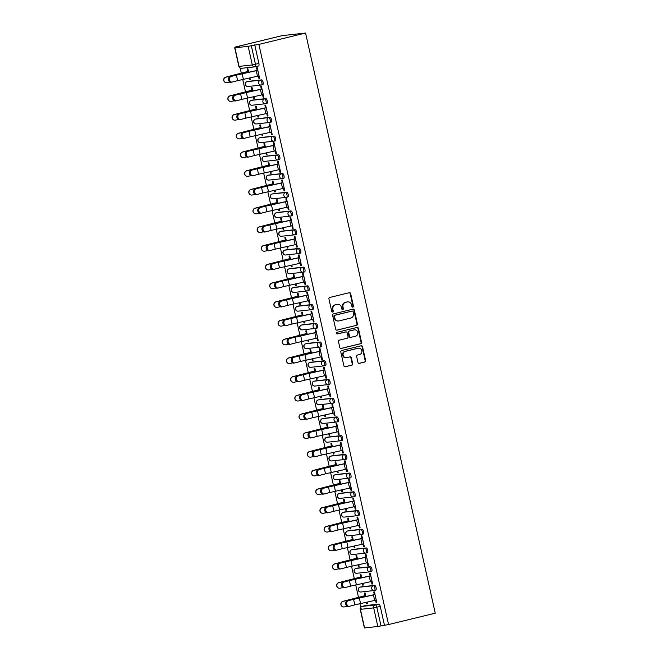<?xml version="1.0" encoding="UTF-8"?>
<svg xmlns="http://www.w3.org/2000/svg" width="661" height="661" viewBox="0 0 661 661"><rect width="100%" height="100%" fill="white"/><g stroke="black" fill="none" stroke-linecap="round" stroke-linejoin="round"><path stroke-width="0.99" d="M352.875 307.142A0.843 0.785 83.7 0 0 353.453 306.134L350.652 293.616A1.206 1.115 83.7 0 0 349.305 292.699L329.756 297.458A1.206 1.115 83.7 0 0 328.93 298.896L331.731 311.414A0.843 0.785 83.7 0 0 332.673 312.058A0.843 0.785 83.7 0 0 333.251 311.042L332.888 309.422A3.867 3.569 83.7 0 1 335.524 304.812L337.151 304.415A3.867 3.569 83.7 0 1 341.464 307.34L341.828 308.96A0.843 0.785 83.7 0 0 342.77 309.596A0.843 0.785 83.7 0 0 343.348 308.588L342.985 306.968A3.867 3.569 83.7 0 1 345.62 302.358L347.248 301.961A3.867 3.569 83.7 0 1 351.569 304.886L351.933 306.506A0.843 0.785 83.7 0 0 352.875 307.142M352.544 307.142A0.843 0.785 83.7 0 0 352.982 306.183L350.181 293.666A1.206 1.115 83.7 0 0 349.19 292.732M332.343 312.058A0.843 0.785 83.7 0 0 332.78 311.1L332.417 309.48L332.888 309.422M342.448 309.604A0.843 0.785 83.7 0 0 342.877 308.637L342.522 307.018L342.985 306.968M374.547 590.463L375.671 590.19A2.462 0.934 -103.7 0 0 375.721 590.182A2.462 0.934 -103.7 0 0 376.059 587.629A2.462 0.934 -103.7 0 0 374.597 585.39L361.344 586.852A2.462 0.934 -103.7 0 0 361.303 586.861A2.462 0.934 -103.7 0 0 361.261 586.877M370.358 571.74L371.49 571.468A2.462 0.934 -103.7 0 0 371.532 571.459A2.462 0.934 -103.7 0 0 371.87 568.906A2.462 0.934 -103.7 0 0 370.416 566.667L357.163 568.13A2.462 0.934 -103.7 0 0 357.122 568.138A2.462 0.934 -103.7 0 0 357.072 568.154M366.177 553.017L367.301 552.745A2.462 0.934 -103.7 0 0 367.351 552.736A2.462 0.934 -103.7 0 0 367.69 550.183A2.462 0.934 -103.7 0 0 366.227 547.944L352.982 549.407A2.462 0.934 -103.7 0 0 352.933 549.415A2.462 0.934 -103.7 0 0 352.891 549.431M361.988 534.295L363.12 534.022A2.462 0.934 -103.7 0 0 363.162 534.014A2.462 0.934 -103.7 0 0 363.5 531.461A2.462 0.934 -103.7 0 0 362.046 529.221L348.793 530.684A2.462 0.934 -103.7 0 0 348.752 530.692A2.462 0.934 -103.7 0 0 348.702 530.709M357.808 515.572L358.931 515.299A2.462 0.934 -103.7 0 0 358.981 515.291A2.462 0.934 -103.7 0 0 359.32 512.738A2.462 0.934 -103.7 0 0 357.857 510.499L344.612 511.961A2.462 0.934 -103.7 0 0 344.563 511.969A2.462 0.934 -103.7 0 0 344.521 511.986M353.618 496.849L354.75 496.576A2.462 0.934 -103.7 0 0 354.792 496.568A2.462 0.934 -103.7 0 0 355.131 494.015A2.462 0.934 -103.7 0 0 353.676 491.776L340.423 493.246A2.462 0.934 -103.7 0 0 340.382 493.255A2.462 0.934 -103.7 0 0 340.332 493.263M349.438 478.126L350.561 477.853A2.462 0.934 -103.7 0 0 350.611 477.845A2.462 0.934 -103.7 0 0 350.95 475.292A2.462 0.934 -103.7 0 0 349.487 473.053L336.242 474.524A2.462 0.934 -103.7 0 0 336.193 474.532A2.462 0.934 -103.7 0 0 336.152 474.54M345.249 459.403L346.381 459.131A2.462 0.934 -103.7 0 0 346.422 459.122A2.462 0.934 -103.7 0 0 346.761 456.569A2.462 0.934 -103.7 0 0 345.306 454.33L332.053 455.801A2.462 0.934 -103.7 0 0 332.012 455.809A2.462 0.934 -103.7 0 0 331.962 455.817M341.068 440.689L342.191 440.408A2.462 0.934 -103.7 0 0 342.241 440.4A2.462 0.934 -103.7 0 0 342.58 437.846A2.462 0.934 -103.7 0 0 341.117 435.607L327.873 437.078A2.462 0.934 -103.7 0 0 327.823 437.086A2.462 0.934 -103.7 0 0 327.782 437.095M336.879 421.966L338.011 421.685A2.462 0.934 -103.7 0 0 338.052 421.685A2.462 0.934 -103.7 0 0 338.391 419.124A2.462 0.934 -103.7 0 0 336.936 416.884L323.683 418.355A2.462 0.934 -103.7 0 0 323.642 418.363A2.462 0.934 -103.7 0 0 323.593 418.38M332.698 403.243L333.822 402.97A2.462 0.934 -103.7 0 0 333.871 402.962A2.462 0.934 -103.7 0 0 334.21 400.401A2.462 0.934 -103.7 0 0 332.747 398.17L319.503 399.632A2.462 0.934 -103.7 0 0 319.453 399.641A2.462 0.934 -103.7 0 0 319.412 399.657M328.509 384.52L329.641 384.248A2.462 0.934 -103.7 0 0 329.682 384.239A2.462 0.934 -103.7 0 0 330.021 381.678A2.462 0.934 -103.7 0 0 328.567 379.447L315.314 380.91A2.462 0.934 -103.7 0 0 315.272 380.918A2.462 0.934 -103.7 0 0 315.223 380.934M324.328 365.797L325.452 365.525A2.462 0.934 -103.7 0 0 325.501 365.516A2.462 0.934 -103.7 0 0 325.84 362.963A2.462 0.934 -103.7 0 0 324.377 360.724L311.133 362.187A2.462 0.934 -103.7 0 0 311.083 362.195A2.462 0.934 -103.7 0 0 311.042 362.211M320.139 347.075L321.271 346.802A2.462 0.934 -103.7 0 0 321.312 346.794A2.462 0.934 -103.7 0 0 321.659 344.241A2.462 0.934 -103.7 0 0 320.197 342.001L306.944 343.464A2.462 0.934 -103.7 0 0 306.902 343.472A2.462 0.934 -103.7 0 0 306.853 343.489M315.958 328.352L317.082 328.079A2.462 0.934 -103.7 0 0 317.131 328.071A2.462 0.934 -103.7 0 0 317.47 325.518A2.462 0.934 -103.7 0 0 316.008 323.279L302.763 324.741A2.462 0.934 -103.7 0 0 302.713 324.749A2.462 0.934 -103.7 0 0 302.672 324.766M311.769 309.629L312.901 309.356A2.462 0.934 -103.7 0 0 312.942 309.348A2.462 0.934 -103.7 0 0 313.289 306.795A2.462 0.934 -103.7 0 0 311.827 304.556L298.574 306.018A2.462 0.934 -103.7 0 0 298.532 306.026A2.462 0.934 -103.7 0 0 298.483 306.043M307.588 290.906L308.712 290.633A2.462 0.934 -103.7 0 0 308.761 290.625A2.462 0.934 -103.7 0 0 309.1 288.072A2.462 0.934 -103.7 0 0 307.638 285.833L294.393 287.304A2.462 0.934 -103.7 0 0 294.343 287.304A2.462 0.934 -103.7 0 0 294.302 287.32M303.399 272.183L304.531 271.911A2.462 0.934 -103.7 0 0 304.572 271.902A2.462 0.934 -103.7 0 0 304.919 269.349A2.462 0.934 -103.7 0 0 303.457 267.11L290.204 268.581A2.462 0.934 -103.7 0 0 290.162 268.589A2.462 0.934 -103.7 0 0 290.113 268.597M299.218 253.46L300.342 253.188A2.462 0.934 -103.7 0 0 300.391 253.18A2.462 0.934 -103.7 0 0 300.73 250.626A2.462 0.934 -103.7 0 0 299.268 248.387L286.023 249.858A2.462 0.934 -103.7 0 0 285.973 249.866A2.462 0.934 -103.7 0 0 285.932 249.875M295.029 234.746L296.161 234.465A2.462 0.934 -103.7 0 0 296.202 234.457A2.462 0.934 -103.7 0 0 296.549 231.904A2.462 0.934 -103.7 0 0 295.087 229.664L281.834 231.135A2.462 0.934 -103.7 0 0 281.793 231.143A2.462 0.934 -103.7 0 0 281.743 231.152M290.848 216.023L291.972 215.742A2.462 0.934 -103.7 0 0 292.022 215.734A2.462 0.934 -103.7 0 0 292.36 213.181A2.462 0.934 -103.7 0 0 290.898 210.942L277.653 212.412A2.462 0.934 -103.7 0 0 277.603 212.421A2.462 0.934 -103.7 0 0 277.562 212.429M286.659 197.3L287.791 197.028A2.462 0.934 -103.7 0 0 287.832 197.019A2.462 0.934 -103.7 0 0 288.179 194.458A2.462 0.934 -103.7 0 0 286.717 192.219L273.464 193.69A2.462 0.934 -103.7 0 0 273.423 193.698A2.462 0.934 -103.7 0 0 273.373 193.714M282.478 178.577L283.602 178.305A2.462 0.934 -103.7 0 0 283.652 178.296A2.462 0.934 -103.7 0 0 283.99 175.735A2.462 0.934 -103.7 0 0 282.528 173.504L269.283 174.967A2.462 0.934 -103.7 0 0 269.234 174.975A2.462 0.934 -103.7 0 0 269.192 174.991M278.289 159.855L279.421 159.582A2.462 0.934 -103.7 0 0 279.463 159.574A2.462 0.934 -103.7 0 0 279.81 157.021A2.462 0.934 -103.7 0 0 278.347 154.781L265.094 156.244A2.462 0.934 -103.7 0 0 265.053 156.252A2.462 0.934 -103.7 0 0 265.003 156.269M274.108 141.132L275.232 140.859A2.462 0.934 -103.7 0 0 275.282 140.851A2.462 0.934 -103.7 0 0 275.62 138.298A2.462 0.934 -103.7 0 0 274.158 136.059L260.913 137.521A2.462 0.934 -103.7 0 0 260.864 137.529A2.462 0.934 -103.7 0 0 260.822 137.546M269.919 122.409L271.051 122.136A2.462 0.934 -103.7 0 0 271.093 122.128A2.462 0.934 -103.7 0 0 271.44 119.575A2.462 0.934 -103.7 0 0 269.977 117.336L256.724 118.798A2.462 0.934 -103.7 0 0 256.683 118.806A2.462 0.934 -103.7 0 0 256.633 118.823M265.739 103.686L266.862 103.413A2.462 0.934 -103.7 0 0 266.912 103.405A2.462 0.934 -103.7 0 0 267.251 100.852A2.462 0.934 -103.7 0 0 265.788 98.613L252.543 100.075A2.462 0.934 -103.7 0 0 252.494 100.084A2.462 0.934 -103.7 0 0 252.452 100.1M261.549 84.963L262.681 84.691A2.462 0.934 -103.7 0 0 262.723 84.682A2.462 0.934 -103.7 0 0 263.07 82.129A2.462 0.934 -103.7 0 0 261.607 79.89L248.354 81.353A2.462 0.934 -103.7 0 0 248.313 81.361A2.462 0.934 -103.7 0 0 248.263 81.377M357.965 362.451A1.206 1.115 83.7 0 0 359.311 363.36L364.798 362.03A1.206 1.115 83.7 0 0 365.624 360.584L362.517 346.686A1.206 1.115 83.7 0 0 361.162 345.769L341.613 350.528A1.206 1.115 83.7 0 0 340.795 351.966L343.902 365.872A1.206 1.115 83.7 0 0 345.249 366.781L351.875 365.169A1.206 1.115 83.7 0 0 352.701 363.732L351.371 357.783A1.206 1.115 83.7 0 0 350.016 356.866L346.736 357.667A3.231 2.983 83.7 0 1 343.084 355.031A3.231 2.983 83.7 0 1 345.323 351.363L358.196 348.231A3.231 2.983 83.7 0 1 361.84 350.867A3.231 2.983 83.7 0 1 359.601 354.536L357.461 355.056A1.206 1.115 83.7 0 0 356.634 356.502L357.965 362.451M388.561 624.546L258.881 44.403L305.572 33.05L435.252 613.193L388.561 624.546L377.836 626.488L364.393 627.95L360.237 609.343L361.699 608.913M356.61 325.394A1.206 1.115 83.7 0 0 357.436 323.948L354.329 310.05A1.206 1.115 83.7 0 0 352.974 309.133L333.425 313.892A1.206 1.115 83.7 0 0 332.607 315.33L335.714 329.236A1.206 1.115 83.7 0 0 337.06 330.145L356.139 325.443A1.206 1.115 83.7 0 0 356.965 324.006L353.858 310.1A1.206 1.115 83.7 0 0 352.858 309.166M358.419 328.368L361.526 342.266A1.206 1.115 83.7 0 1 360.708 343.712L341.159 348.463A1.206 1.115 83.7 0 1 339.804 347.554L338.473 341.605A1.206 1.115 83.7 0 1 339.3 340.159L347.223 338.234A1.206 1.115 83.7 0 0 348.05 336.788L347.165 332.847A1.206 1.115 83.7 0 0 345.819 331.929L337.564 333.937A0.843 0.785 83.7 0 1 336.614 333.243A0.843 0.785 83.7 0 1 337.193 332.285L357.072 327.451A1.206 1.115 83.7 0 1 358.419 328.368L357.948 328.418L361.055 342.324L361.526 342.266M365.442 605.6A2.462 0.934 76.3 0 1 365.492 605.583A2.462 0.934 76.3 0 1 365.533 605.575L378.786 604.113L375.357 604.947A2.462 0.934 76.3 0 1 376.828 607.244L380.984 625.843M234.903 47.807L239.067 66.406L252.312 64.943L248.156 46.336L234.903 47.807L239.613 46.534L235.473 46.997L235.589 47.518M240.183 68.075L241.348 73.272M242.719 79.436L245.528 91.995M246.908 98.159L249.718 110.718M251.089 116.873L253.898 129.44M255.278 135.596L258.087 148.163M259.459 154.319L262.268 166.886M263.648 173.042L266.457 185.609M267.829 191.764L270.638 204.332M272.018 210.487L274.819 223.054M276.199 229.21L279.008 241.777M280.388 247.933L283.189 260.5M284.569 266.656L287.378 279.223M288.758 285.378L291.559 297.937M292.939 304.101L295.748 316.66M297.12 322.816L299.929 335.383M301.309 341.539L304.118 354.106M305.489 360.262L308.299 372.829M309.679 378.984L312.488 391.552M313.859 397.707L316.669 410.274M318.048 416.43L320.858 428.997M322.229 435.153L325.038 447.72M326.418 453.876L329.228 466.443M330.599 472.598L333.408 485.166M334.788 491.321L337.597 503.889M338.969 510.044L341.778 522.603M343.158 528.767L345.967 541.326M347.339 547.482L350.148 560.049M351.528 566.204L354.337 578.772M355.709 584.927L358.518 597.494M359.898 603.65L360.708 607.285M235.473 46.997L282.164 35.636L305.572 33.05M248.156 46.336L251.304 45.7L255.468 64.299A2.462 0.934 76.3 0 1 255.113 66.794A2.462 0.934 76.3 0 1 255.063 66.802A2.462 2.272 83.7 0 1 254.799 66.852A2.462 2.462 0 0 0 255.113 66.794L258.542 65.96A2.462 0.934 76.3 0 1 258.492 65.968L255.154 66.778M258.881 44.403L251.304 45.7M249.238 78.015L249.602 79.617L250.279 79.452M249.602 79.617L250.304 79.543L249.924 77.866M258.393 76.023L258.963 78.585L259.649 78.419M258.963 78.585L259.666 78.51L257.253 67.703L256.551 67.786L257.137 70.43M262.574 94.746L263.152 97.307L263.855 97.225L261.434 86.426L260.731 86.508L261.326 89.152M252.866 90.995L252.072 87.467L251.37 87.541L251.965 90.185M253.427 96.737L253.783 98.34L254.468 98.175M253.783 98.34L254.485 98.266L254.113 96.589M263.152 97.307L263.83 97.142M266.763 113.469L267.333 116.03L268.036 115.948L265.623 105.149L264.921 105.223L265.507 107.875M257.046 109.718L256.253 106.181L255.551 106.264L256.146 108.908M257.608 115.46L257.972 117.063L258.649 116.898M257.972 117.063L258.674 116.989L258.294 115.311M267.333 116.03L268.019 115.865M270.944 132.192L271.522 134.753L272.225 134.67L269.804 123.871L269.101 123.946L269.696 126.598M261.235 128.441L260.442 124.904L259.74 124.987L260.335 127.631M261.797 134.183L262.153 135.786L262.838 135.621M262.153 135.786L262.855 135.712L262.483 134.034M271.522 134.753L272.2 134.588M275.133 150.915L275.703 153.476L276.405 153.393L273.993 142.594L273.29 142.669L273.877 145.321M265.416 147.163L264.623 143.627L263.921 143.71L264.516 146.354M265.978 152.906L266.342 154.509L267.019 154.344M266.342 154.509L267.044 154.434L266.664 152.757M275.703 153.476L276.389 153.302M279.314 169.629L279.892 172.191L280.595 172.116L278.174 161.317L277.471 161.391L278.066 164.035M269.605 165.886L268.812 162.35L268.11 162.432L268.705 165.076M270.167 171.629L270.523 173.232L271.208 173.066M270.523 173.232L271.225 173.149L270.853 171.48M279.892 172.191L280.57 172.025M283.503 188.352L284.073 190.913L284.775 190.839L282.363 180.04L281.66 180.114L282.247 182.758M273.786 184.609L272.993 181.073L272.291 181.155L272.886 183.799M274.348 190.351L274.712 191.954L275.389 191.789M274.712 191.954L275.414 191.872L275.034 190.203M284.073 190.913L284.759 190.748M287.684 207.075L288.262 209.636L288.964 209.562L286.544 198.763L285.841 198.837L286.436 201.481M277.975 203.332L277.182 199.796L276.48 199.87L277.075 202.522M278.537 209.074L278.892 210.677L279.578 210.512M278.892 210.677L279.595 210.595L279.223 208.917M288.262 209.636L288.94 209.471M291.873 225.798L292.443 228.359L293.145 228.285L290.733 217.486L290.03 217.56L290.617 220.204M282.156 222.055L281.363 218.518L280.661 218.593L281.255 221.245M282.718 227.789L283.082 229.4L283.759 229.235M283.082 229.4L283.784 229.317L283.404 227.64M292.443 228.359L293.129 228.194M296.054 244.52L296.632 247.082L297.334 247.007L294.913 236.2L294.211 236.283L294.806 238.927M286.345 240.778L285.552 237.241L284.85 237.316L285.436 239.968M286.907 246.512L287.262 248.123L287.948 247.949M287.262 248.123L287.965 248.04L287.593 246.363M296.632 247.082L297.31 246.917M300.243 263.243L300.813 265.805L301.515 265.73L299.103 254.923L298.4 255.006L298.987 257.65M290.526 259.492L289.733 255.964L289.031 256.038L289.625 258.682M291.088 265.235L291.451 266.837L292.129 266.672M291.451 266.837L292.154 266.763L291.774 265.086M300.813 265.805L301.499 265.639M304.424 281.966L304.994 284.527L305.696 284.453L303.283 273.646L302.581 273.728L303.176 276.372M294.707 278.215L293.922 274.687L293.22 274.761L293.806 277.405M295.277 283.957L295.632 285.56L296.318 285.395M295.632 285.56L296.335 285.486L295.963 283.809M304.994 284.527L305.679 284.362M308.613 300.689L309.183 303.25L309.885 303.168L307.472 292.369L306.77 292.451L307.357 295.095M298.896 296.938L298.103 293.41L297.4 293.484L297.995 296.128M299.458 302.68L299.821 304.283L300.499 304.118M299.821 304.283L300.524 304.209L300.144 302.531M309.183 303.25L309.869 303.085M312.793 319.412L313.364 321.973L314.066 321.89L311.653 311.091L310.951 311.174L311.546 313.818M303.077 315.661L302.292 312.132L301.59 312.207L302.176 314.851M303.647 321.403L304.002 323.006L304.688 322.841M304.002 323.006L304.704 322.932L304.333 321.254M313.364 321.973L314.049 321.808M316.983 338.135L317.553 340.696L318.255 340.613L315.842 329.814L315.14 329.889L315.727 332.541M307.266 334.383L306.473 330.847L305.77 330.93L306.365 333.574M307.828 340.126L308.191 341.729L308.869 341.563M308.191 341.729L308.894 341.654L308.513 339.977M317.553 340.696L318.238 340.531M321.163 356.857L321.733 359.419L322.436 359.336L320.023 348.537L319.321 348.611L319.916 351.264M311.447 353.106L310.662 349.57L309.959 349.652L310.546 352.296M312.017 358.849L312.372 360.452L313.058 360.286M312.372 360.452L313.074 360.377L312.703 358.7M321.733 359.419L322.419 359.254M325.352 375.58L325.923 378.142L326.625 378.059L324.212 367.26L323.51 367.334L324.097 369.986M315.636 371.829L314.843 368.293L314.14 368.375L314.735 371.019M316.198 377.571L316.561 379.174L317.239 379.009M316.561 379.174L317.263 379.1L316.883 377.423M325.923 378.142L326.608 377.968M329.533 394.295L330.103 396.856L330.806 396.782L328.393 385.983L327.691 386.057L328.286 388.701M319.817 390.552L319.032 387.015L318.329 387.098L318.916 389.742M320.387 396.294L320.742 397.897L321.428 397.732M320.742 397.897L321.444 397.815L321.072 396.146M330.103 396.856L330.789 396.691M333.722 413.018L334.292 415.579L334.995 415.505L332.582 404.706L331.88 404.78L332.466 407.424M324.006 409.275L323.212 405.738L322.51 405.813L323.105 408.465M324.568 415.017L324.931 416.62L325.609 416.455M324.931 416.62L325.633 416.537L325.253 414.868M334.292 415.579L334.978 415.414M337.903 431.74L338.473 434.302L339.176 434.227L336.763 423.428L336.061 423.503L336.656 426.147M328.187 427.998L327.402 424.461L326.699 424.536L327.286 427.188M328.757 433.732L329.112 435.343L329.798 435.178M329.112 435.343L329.814 435.26L329.442 433.583M338.473 434.302L339.159 434.137M342.092 450.463L342.662 453.025L343.365 452.95L340.952 442.151L340.25 442.226L340.836 444.87M332.376 446.72L331.582 443.184L330.88 443.258L331.475 445.911M332.937 452.455L333.301 454.066L333.979 453.892M333.301 454.066L334.003 453.983L333.623 452.306M342.662 453.025L343.348 452.859M346.273 469.186L346.843 471.747L347.546 471.673L345.133 460.866L344.431 460.948L345.025 463.592M336.556 465.435L335.771 461.907L335.069 461.981L335.656 464.633M337.127 471.177L337.482 472.78L338.168 472.615M337.482 472.78L338.184 472.706L337.812 471.029M346.843 471.747L347.529 471.582M350.462 487.909L351.032 490.47L351.735 490.396L349.322 479.589L348.62 479.671L349.206 482.315M340.745 484.158L339.952 480.63L339.25 480.704L339.845 483.348M341.307 489.9L341.671 491.503L342.348 491.338M341.671 491.503L342.373 491.429L341.993 489.751M351.032 490.47L351.718 490.305M354.643 506.632L355.213 509.193L355.915 509.119L353.503 498.311L352.8 498.394L353.395 501.038M344.926 502.881L344.141 499.352L343.439 499.427L344.026 502.071M345.496 508.623L345.852 510.226L346.538 510.061M345.852 510.226L346.554 510.152L346.182 508.474M355.213 509.193L355.899 509.028M358.832 525.355L359.402 527.916L360.105 527.833L357.692 517.034L356.99 517.117L357.576 519.761M349.115 521.603L348.322 518.075L347.62 518.15L348.215 520.794M349.677 527.346L350.033 528.949L350.718 528.783M350.033 528.949L350.735 528.874L350.363 527.197M359.402 527.916L360.088 527.751M363.013 544.077L363.583 546.639L364.285 546.556L361.873 535.757L361.17 535.831L361.765 538.484M353.296 540.326L352.511 536.79L351.809 536.872L352.396 539.516M353.866 546.069L354.222 547.672L354.907 547.506M354.222 547.672L354.924 547.597L354.552 545.92M363.583 546.639L364.269 546.473M367.202 562.8L367.772 565.362L368.474 565.279L366.062 554.48L365.359 554.554L365.946 557.206M357.485 559.049L356.692 555.513L355.99 555.595L356.585 558.239M358.047 564.791L358.402 566.394L359.088 566.229M358.402 566.394L359.105 566.32L358.733 564.643M367.772 565.362L368.45 565.196M371.383 581.523L371.953 584.084L372.655 584.002L370.243 573.203L369.54 573.277L370.135 575.929M361.666 577.772L360.881 574.235L360.179 574.318L360.766 576.962M362.236 583.514L362.592 585.117L363.277 584.952M362.592 585.117L363.294 585.043L362.922 583.366M371.953 584.084L372.639 583.911M375.572 600.238L376.142 602.799L376.844 602.725L374.432 591.926L373.729 592L374.316 594.644M365.855 596.495L365.062 592.958L364.36 593.041L364.955 595.685M248.676 72.272L247.883 68.744L247.181 68.818L247.776 71.462M366.417 602.237L366.772 603.84L367.458 603.675M366.772 603.84L367.475 603.757L367.103 602.088M376.142 602.799L376.82 602.634M384.413 625.009L380.257 606.41A2.462 0.934 -103.7 0 0 378.786 604.113M254.741 44.865L258.897 63.464A2.462 0.934 76.3 0 1 258.542 65.96M347.669 301.887L347.199 301.937A3.867 3.569 83.7 0 0 346.777 302.011L347.248 301.961M342.522 307.018A3.867 3.569 83.7 0 1 345.149 302.408L346.777 302.011M337.564 304.341L337.102 304.39A3.867 3.569 83.7 0 0 336.68 304.465L337.151 304.415M332.417 309.48A3.867 3.569 83.7 0 1 335.053 304.861L336.68 304.465M336.705 330.17L356.139 325.443M353.098 311.711A0.843 0.785 83.7 0 0 352.148 311.075L334.987 315.247A0.843 0.785 83.7 0 0 334.416 316.255L334.796 317.966A3.867 3.569 83.7 0 0 339.118 320.891L350.842 318.04A3.867 3.569 83.7 0 0 353.478 313.421L353.098 311.711M351.867 311.108A0.843 0.785 83.7 0 0 351.685 311.124L352.148 311.075M338.696 320.965L338.225 321.015A3.867 3.569 83.7 0 1 334.326 318.015L333.945 316.313A0.843 0.785 83.7 0 1 334.524 315.297L351.685 311.124M340.803 348.487L360.237 343.761A1.206 1.115 83.7 0 0 361.055 342.324M345.612 331.954A1.206 1.115 83.7 0 0 345.348 331.979L337.267 333.945M355.453 336.234A3.231 2.983 83.7 0 0 354.395 329.864A3.231 2.983 83.7 0 0 354.048 329.93L349.512 331.029A1.206 1.115 83.7 0 0 348.686 332.475L349.57 336.416A1.206 1.115 83.7 0 0 350.917 337.333L355.453 336.234M354.395 329.864L353.924 329.922A3.231 2.983 83.7 0 0 353.577 329.979L354.048 329.93M350.454 337.383A1.206 1.115 83.7 0 1 349.099 336.474L348.223 332.524A1.206 1.115 83.7 0 1 349.041 331.087L353.577 329.979M357.948 328.418A1.206 1.115 83.7 0 0 356.957 327.484M358.543 348.173L358.072 348.223A3.231 2.983 83.7 0 0 357.725 348.281L358.196 348.231M346.381 357.725L345.918 357.775A3.231 2.983 83.7 0 1 344.86 351.412L357.725 348.281M344.902 366.805L351.404 365.219A1.206 1.115 83.7 0 0 352.23 363.781L350.9 357.832A1.206 1.115 83.7 0 0 349.9 356.89M358.964 363.385L364.327 362.079A1.206 1.115 83.7 0 0 365.153 360.642L362.046 346.736A1.206 1.115 83.7 0 0 361.046 345.802M225.905 82.658L225.748 82.617A2.834 2.818 -75.5 0 1 225.839 77.114L225.996 77.155A2.834 2.818 104.5 0 0 225.905 82.658A2.834 2.818 104.5 0 0 227.227 82.675L229.97 82.055M225.996 77.155L232.978 75.561A9.229 0.421 -12.6 0 0 239.29 73.991L248.478 71.371M248.462 71.297L225.839 77.114M231.053 76.536A2.834 2.181 80.5 0 0 229.541 79.758A2.834 2.181 80.5 0 0 232.135 82.088A2.834 2.181 80.5 0 0 232.292 82.055L237.646 80.65L236.407 75.131L230.045 76.709L235.399 75.296A9.229 0.421 167.4 0 1 242.339 73.652L257.823 70.264M231.276 82.228A2.834 2.181 -99.5 0 1 231.127 82.261A2.834 2.181 -99.5 0 1 228.532 79.923A2.834 2.181 -99.5 0 1 230.045 76.709M257.84 70.339L236.407 75.131M259.079 75.858L237.646 80.65M230.086 101.381L229.937 101.34A2.834 2.818 -75.5 0 1 230.028 95.837L230.177 95.878A2.834 2.818 104.5 0 0 230.086 101.381A2.834 2.818 104.5 0 0 231.416 101.397L234.151 100.769M230.177 95.878L237.159 94.283A9.229 0.421 -12.6 0 0 243.471 92.714L252.659 90.094M252.642 90.02L230.028 95.837M234.275 120.104L234.118 120.062A2.834 2.818 -75.5 0 1 234.209 114.56L234.366 114.601A2.834 2.818 104.5 0 0 234.275 120.104A2.834 2.818 104.5 0 0 235.597 120.12L238.34 119.492M234.366 114.601L241.348 113.006A9.229 0.421 -12.6 0 0 247.66 111.436L256.848 108.817M256.832 108.743L234.209 114.56M235.242 95.258A2.834 2.181 80.5 0 0 233.73 98.481A2.834 2.181 80.5 0 0 236.324 100.811A2.834 2.181 80.5 0 0 236.473 100.778L241.827 99.373L240.596 93.854L234.234 95.432L239.588 94.019A9.229 0.421 167.4 0 1 246.52 92.375L262.012 88.987M235.465 100.951A2.834 2.181 -99.5 0 1 235.316 100.984A2.834 2.181 -99.5 0 1 232.713 98.646A2.834 2.181 -99.5 0 1 234.234 95.432M262.029 89.061L240.596 93.854M263.26 94.581L241.827 99.373M239.422 113.981A2.834 2.181 80.5 0 0 237.91 117.204A2.834 2.181 80.5 0 0 240.505 119.534A2.834 2.181 80.5 0 0 240.662 119.501L246.016 118.096L244.777 112.568L238.414 114.146L243.769 112.742A9.229 0.421 167.4 0 1 250.709 111.098L266.193 107.71M239.646 119.674A2.834 2.181 -99.5 0 1 239.497 119.707A2.834 2.181 -99.5 0 1 236.902 117.369A2.834 2.181 -99.5 0 1 238.414 114.146M266.209 107.784L244.777 112.568M267.441 113.304L246.016 118.096M238.456 138.818L238.307 138.785A2.834 2.818 -75.5 0 1 238.398 133.282L238.547 133.324A2.834 2.818 104.5 0 0 238.456 138.818A2.834 2.818 104.5 0 0 239.786 138.843L242.521 138.215M238.547 133.324L245.528 131.729A9.229 0.421 -12.6 0 0 251.841 130.151L261.029 127.54M261.012 127.466L238.398 133.282M242.645 157.541L242.488 157.508A2.834 2.818 -75.5 0 1 242.579 152.005L242.736 152.047A2.834 2.818 104.5 0 0 242.645 157.541A2.834 2.818 104.5 0 0 243.967 157.566L246.71 156.938M242.736 152.047L249.718 150.452A9.229 0.421 -12.6 0 0 256.03 148.874L265.218 146.263M265.201 146.188L242.579 152.005M246.826 176.264L246.677 176.223A2.834 2.818 -75.5 0 1 246.768 170.728L246.917 170.761A2.834 2.818 104.5 0 0 246.826 176.264A2.834 2.818 104.5 0 0 248.156 176.289L250.891 175.661M246.917 170.761L253.898 169.175A9.229 0.421 -12.6 0 0 260.211 167.597L269.399 164.986M269.382 164.911L246.768 170.728M243.612 132.704A2.834 2.181 80.5 0 0 242.1 135.918A2.834 2.181 80.5 0 0 244.694 138.256A2.834 2.181 80.5 0 0 244.843 138.223L250.197 136.819L248.966 131.291L242.604 132.869L247.958 131.465A9.229 0.421 167.4 0 1 254.89 129.82L270.382 126.433M243.835 138.397A2.834 2.181 -99.5 0 1 243.686 138.422A2.834 2.181 -99.5 0 1 241.083 136.092A2.834 2.181 -99.5 0 1 242.604 132.869M270.399 126.507L248.966 131.291M271.63 132.026L250.197 136.819M247.792 151.427A2.834 2.181 80.5 0 0 246.28 154.641A2.834 2.181 80.5 0 0 248.875 156.979A2.834 2.181 80.5 0 0 249.023 156.946L254.386 155.533L253.146 150.014L246.784 151.592L252.138 150.187A9.229 0.421 167.4 0 1 259.079 148.535L274.563 145.147M248.015 157.111A2.834 2.181 -99.5 0 1 247.867 157.144A2.834 2.181 -99.5 0 1 245.272 154.814A2.834 2.181 -99.5 0 1 246.784 151.592M274.579 145.23L253.146 150.014M275.811 150.749L254.386 155.533M251.981 170.15A2.834 2.181 80.5 0 0 250.469 173.364A2.834 2.181 80.5 0 0 253.064 175.702A2.834 2.181 80.5 0 0 253.213 175.669L258.567 174.256L257.336 168.737L250.973 170.315L256.328 168.91A9.229 0.421 167.4 0 1 263.26 167.258L278.752 163.87M252.205 175.834A2.834 2.181 -99.5 0 1 252.056 175.867A2.834 2.181 -99.5 0 1 249.453 173.537A2.834 2.181 -99.5 0 1 250.973 170.315M278.768 163.953L257.336 168.737M280 169.472L258.567 174.256M251.015 194.987L250.858 194.945A2.834 2.818 -75.5 0 1 250.949 189.451L251.106 189.484A2.834 2.818 104.5 0 0 251.015 194.987A2.834 2.818 104.5 0 0 252.337 195.012L255.08 194.384M251.106 189.484L258.087 187.898A9.229 0.421 -12.6 0 0 264.392 186.319L273.588 183.708M273.571 183.634L250.949 189.451M256.162 188.872A2.834 2.181 80.5 0 0 254.65 192.087A2.834 2.181 80.5 0 0 257.245 194.425A2.834 2.181 80.5 0 0 257.393 194.392L262.756 192.979L261.516 187.46L255.154 189.038L260.508 187.625A9.229 0.421 167.4 0 1 267.449 185.981L282.933 182.593M256.385 194.557A2.834 2.181 -99.5 0 1 256.237 194.59A2.834 2.181 -99.5 0 1 253.642 192.26A2.834 2.181 -99.5 0 1 255.154 189.038M282.949 182.676L261.516 187.46M284.18 188.195L262.756 192.979M255.196 213.71L255.047 213.668A2.834 2.818 -75.5 0 1 255.138 208.165L255.286 208.207A2.834 2.818 104.5 0 0 255.196 213.71A2.834 2.818 104.5 0 0 256.526 213.726L259.261 213.106M255.286 208.207L262.268 206.62A9.229 0.421 -12.6 0 0 268.581 205.042L277.769 202.431M277.752 202.357L255.138 208.165M260.351 207.595A2.834 2.181 80.5 0 0 258.831 210.809A2.834 2.181 80.5 0 0 261.434 213.148A2.834 2.181 80.5 0 0 261.582 213.115L266.937 211.702L265.705 206.182L259.343 207.761L264.697 206.348A9.229 0.421 167.4 0 1 271.63 204.703L287.122 201.316M260.574 213.28A2.834 2.181 -99.5 0 1 260.426 213.313A2.834 2.181 -99.5 0 1 257.823 210.975A2.834 2.181 -99.5 0 1 259.343 207.761M287.138 201.39L265.705 206.182M288.37 206.918L266.937 211.702M259.385 232.432L259.228 232.391A2.834 2.818 -75.5 0 1 259.319 226.888L259.476 226.93A2.834 2.818 104.5 0 0 259.385 232.432A2.834 2.818 104.5 0 0 260.707 232.449L263.45 231.829M259.476 226.93L266.457 225.343A9.229 0.421 -12.6 0 0 272.762 223.765L281.958 221.154M281.941 221.08L259.319 226.888M264.532 226.318A2.834 2.181 80.5 0 0 263.02 229.532A2.834 2.181 80.5 0 0 265.615 231.871A2.834 2.181 80.5 0 0 265.763 231.837L271.126 230.425L269.886 224.905L263.524 226.483L268.878 225.07A9.229 0.421 167.4 0 1 275.819 223.426L291.303 220.039M264.755 232.003A2.834 2.181 -99.5 0 1 264.607 232.036A2.834 2.181 -99.5 0 1 262.012 229.698A2.834 2.181 -99.5 0 1 263.524 226.483M291.319 220.113L269.886 224.905M292.55 225.641L271.126 230.425M263.565 251.155L263.417 251.114A2.834 2.818 -75.5 0 1 263.508 245.611L263.656 245.652A2.834 2.818 104.5 0 0 263.565 251.155A2.834 2.818 104.5 0 0 264.896 251.172L267.631 250.552M263.656 245.652L270.638 244.066A9.229 0.421 -12.6 0 0 276.951 242.488L286.139 239.877M286.122 239.794L263.508 245.611M268.721 245.033A2.834 2.181 80.5 0 0 267.201 248.255A2.834 2.181 80.5 0 0 269.804 250.593A2.834 2.181 80.5 0 0 269.952 250.56L275.307 249.147L274.075 243.628L267.713 245.206L273.067 243.793A9.229 0.421 167.4 0 1 280 242.149L295.492 238.761M268.944 250.726A2.834 2.181 -99.5 0 1 268.796 250.759A2.834 2.181 -99.5 0 1 266.193 248.42A2.834 2.181 -99.5 0 1 267.713 245.206M295.508 238.836L274.075 243.628M296.739 244.355L275.307 249.147M267.755 269.878L267.598 269.837A2.834 2.818 -75.5 0 1 267.688 264.334L267.845 264.375A2.834 2.818 104.5 0 0 267.755 269.878A2.834 2.818 104.5 0 0 269.077 269.895L271.82 269.275M267.845 264.375L274.827 262.789A9.229 0.421 -12.6 0 0 281.132 261.211L290.328 258.6M290.311 258.517L267.688 264.334M272.902 263.756A2.834 2.181 80.5 0 0 271.39 266.978A2.834 2.181 80.5 0 0 273.985 269.308A2.834 2.181 80.5 0 0 274.133 269.283L279.496 267.87L278.256 262.351L271.894 263.929L277.248 262.516A9.229 0.421 167.4 0 1 284.189 260.872L299.673 257.484M273.125 269.448A2.834 2.181 -99.5 0 1 272.976 269.481A2.834 2.181 -99.5 0 1 270.382 267.143A2.834 2.181 -99.5 0 1 271.894 263.929M299.689 257.559L278.256 262.351M300.92 263.078L279.496 267.87M271.935 288.601L271.787 288.56A2.834 2.818 -75.5 0 1 271.878 283.057L272.026 283.098A2.834 2.818 104.5 0 0 271.935 288.601A2.834 2.818 104.5 0 0 273.266 288.617L276.001 287.998M272.026 283.098L279.008 281.512A9.229 0.421 -12.6 0 0 285.321 279.934L294.509 277.323M294.492 277.24L271.878 283.057M277.091 282.478A2.834 2.181 80.5 0 0 275.571 285.701A2.834 2.181 80.5 0 0 278.174 288.031A2.834 2.181 80.5 0 0 278.322 287.998L283.676 286.593L282.445 281.074L276.075 282.652L281.437 281.239A9.229 0.421 167.4 0 1 288.37 279.595L303.853 276.207M277.314 288.171A2.834 2.181 -99.5 0 1 277.166 288.204A2.834 2.181 -99.5 0 1 274.563 285.866A2.834 2.181 -99.5 0 1 276.075 282.652M303.878 276.281L282.445 281.074M305.109 281.801L283.676 286.593M276.124 307.324L275.968 307.282A2.834 2.818 -75.5 0 1 276.058 301.78L276.215 301.821A2.834 2.818 104.5 0 0 276.124 307.324A2.834 2.818 104.5 0 0 277.446 307.34L280.19 306.721M276.215 301.821L283.197 300.226A9.229 0.421 -12.6 0 0 289.501 298.656L298.698 296.037M298.681 295.963L276.058 301.78M281.272 301.201A2.834 2.181 80.5 0 0 279.76 304.424A2.834 2.181 80.5 0 0 282.354 306.754A2.834 2.181 80.5 0 0 282.503 306.721L287.857 305.316L286.626 299.797L280.264 301.375L285.618 299.962A9.229 0.421 167.4 0 1 292.559 298.318L308.043 294.93M281.495 306.894A2.834 2.181 -99.5 0 1 281.346 306.927A2.834 2.181 -99.5 0 1 278.752 304.589A2.834 2.181 -99.5 0 1 280.264 301.375M308.059 295.004L286.626 299.797M309.29 300.524L287.857 305.316M280.305 326.047L280.157 326.005A2.834 2.818 -75.5 0 1 280.247 320.502L280.396 320.544A2.834 2.818 104.5 0 0 280.305 326.047A2.834 2.818 104.5 0 0 281.636 326.063L284.37 325.435M280.396 320.544L287.378 318.949A9.229 0.421 -12.6 0 0 293.691 317.379L302.878 314.76M302.862 314.686L280.247 320.502M285.461 319.924A2.834 2.181 80.5 0 0 283.941 323.146A2.834 2.181 80.5 0 0 286.544 325.476A2.834 2.181 80.5 0 0 286.692 325.443L292.046 324.039L290.815 318.519L284.445 320.098L289.807 318.685A9.229 0.421 167.4 0 1 296.739 317.04L312.223 313.653M285.684 325.617A2.834 2.181 -99.5 0 1 285.535 325.65A2.834 2.181 -99.5 0 1 282.933 323.312A2.834 2.181 -99.5 0 1 284.445 320.098M312.248 313.727L290.815 318.519M313.479 319.246L292.046 324.039M284.494 344.769L284.337 344.728A2.834 2.818 -75.5 0 1 284.428 339.225L284.585 339.267A2.834 2.818 104.5 0 0 284.494 344.769A2.834 2.818 104.5 0 0 285.816 344.786L288.56 344.158M284.585 339.267L291.567 337.672A9.229 0.421 -12.6 0 0 297.871 336.094L307.068 333.483M307.051 333.408L284.428 339.225M289.642 338.647A2.834 2.181 80.5 0 0 288.13 341.861A2.834 2.181 80.5 0 0 290.724 344.199A2.834 2.181 80.5 0 0 290.873 344.166L296.227 342.762L294.996 337.234L288.634 338.812L293.988 337.407A9.229 0.421 167.4 0 1 300.929 335.763L316.412 332.376M289.865 344.34A2.834 2.181 -99.5 0 1 289.716 344.373A2.834 2.181 -99.5 0 1 287.122 342.034A2.834 2.181 -99.5 0 1 288.634 338.812M316.429 332.45L294.996 337.234M317.66 337.969L296.227 342.762M288.675 363.484L288.526 363.451A2.834 2.818 -75.5 0 1 288.617 357.948L288.766 357.989A2.834 2.818 104.5 0 0 288.675 363.484A2.834 2.818 104.5 0 0 290.005 363.509L292.74 362.881M288.766 357.989L295.748 356.395A9.229 0.421 -12.6 0 0 302.06 354.817L311.248 352.206M311.232 352.131L288.617 357.948M293.831 357.37A2.834 2.181 80.5 0 0 292.311 360.584A2.834 2.181 80.5 0 0 294.913 362.922A2.834 2.181 80.5 0 0 295.062 362.889L300.416 361.484L299.185 355.957L292.815 357.535L298.177 356.13A9.229 0.421 167.4 0 1 305.109 354.486L320.593 351.098M294.054 363.063A2.834 2.181 -99.5 0 1 293.905 363.087A2.834 2.181 -99.5 0 1 291.303 360.757A2.834 2.181 -99.5 0 1 292.815 357.535M320.618 351.173L299.185 355.957M321.849 356.692L300.416 361.484M292.864 382.207L292.707 382.174A2.834 2.818 -75.5 0 1 292.798 376.671L292.955 376.704A2.834 2.818 104.5 0 0 292.864 382.207A2.834 2.818 104.5 0 0 294.186 382.232L296.929 381.604M292.955 376.704L299.937 375.118A9.229 0.421 -12.6 0 0 306.241 373.539L315.437 370.928M315.421 370.854L292.798 376.671M298.012 376.092A2.834 2.181 80.5 0 0 296.5 379.307A2.834 2.181 80.5 0 0 299.094 381.645A2.834 2.181 80.5 0 0 299.243 381.612L304.597 380.199L303.366 374.68L297.004 376.258L302.358 374.853A9.229 0.421 167.4 0 1 309.298 373.201L324.782 369.813M298.235 381.777A2.834 2.181 -99.5 0 1 298.086 381.81A2.834 2.181 -99.5 0 1 295.492 379.48A2.834 2.181 -99.5 0 1 297.004 376.258M324.799 369.896L303.366 374.68M326.03 375.415L304.597 380.199M297.045 400.93L296.896 400.888A2.834 2.818 -75.5 0 1 296.987 395.394L297.136 395.427A2.834 2.818 104.5 0 0 297.045 400.93A2.834 2.818 104.5 0 0 298.375 400.954L301.11 400.326M297.136 395.427L304.118 393.84A9.229 0.421 -12.6 0 0 310.43 392.262L319.618 389.651M319.602 389.577L296.987 395.394M302.201 394.815A2.834 2.181 80.5 0 0 300.681 398.029A2.834 2.181 80.5 0 0 303.283 400.368A2.834 2.181 80.5 0 0 303.432 400.335L308.786 398.922L307.555 393.402L301.185 394.981L306.547 393.576A9.229 0.421 167.4 0 1 313.479 391.923L328.963 388.536M302.424 400.5A2.834 2.181 -99.5 0 1 302.267 400.533A2.834 2.181 -99.5 0 1 299.673 398.203A2.834 2.181 -99.5 0 1 301.185 394.981M328.988 388.618L307.555 393.402M330.219 394.138L308.786 398.922M301.234 419.652L301.077 419.611A2.834 2.818 -75.5 0 1 301.168 414.117L301.325 414.15A2.834 2.818 104.5 0 0 301.234 419.652A2.834 2.818 104.5 0 0 302.556 419.669L305.291 419.049M301.325 414.15L308.307 412.563A9.229 0.421 -12.6 0 0 314.611 410.985L323.807 408.374M323.791 408.3L301.168 414.117M306.382 413.538A2.834 2.181 80.5 0 0 304.87 416.752A2.834 2.181 80.5 0 0 307.464 419.091A2.834 2.181 80.5 0 0 307.613 419.057L312.967 417.645L311.736 412.125L305.374 413.703L310.728 412.29A9.229 0.421 167.4 0 1 317.668 410.646L333.152 407.259M306.605 419.223A2.834 2.181 -99.5 0 1 306.456 419.256A2.834 2.181 -99.5 0 1 303.862 416.917A2.834 2.181 -99.5 0 1 305.374 413.703M333.169 407.341L311.736 412.125M334.4 412.861L312.967 417.645M305.415 438.375L305.266 438.334A2.834 2.818 -75.5 0 1 305.357 432.831L305.506 432.872A2.834 2.818 104.5 0 0 305.415 438.375A2.834 2.818 104.5 0 0 306.745 438.392L309.48 437.772M305.506 432.872L312.488 431.286A9.229 0.421 -12.6 0 0 318.8 429.708L327.988 427.097M327.972 427.023L305.357 432.831M310.571 432.261A2.834 2.181 80.5 0 0 309.051 435.475A2.834 2.181 80.5 0 0 311.653 437.813A2.834 2.181 80.5 0 0 311.802 437.78L317.156 436.367L315.925 430.848L309.555 432.426L314.909 431.013A9.229 0.421 167.4 0 1 321.849 429.369L337.333 425.981M310.794 437.946A2.834 2.181 -99.5 0 1 310.637 437.979A2.834 2.181 -99.5 0 1 308.043 435.64A2.834 2.181 -99.5 0 1 309.555 432.426M337.35 426.056L315.925 430.848M338.589 431.583L317.156 436.367M309.604 457.098L309.447 457.057A2.834 2.818 -75.5 0 1 309.538 451.554L309.695 451.595A2.834 2.818 104.5 0 0 309.604 457.098A2.834 2.818 104.5 0 0 310.926 457.115L313.661 456.495M309.695 451.595L316.677 450.009A9.229 0.421 -12.6 0 0 322.981 448.431L332.177 445.82M332.161 445.737L309.538 451.554M314.752 450.984A2.834 2.181 80.5 0 0 313.24 454.198A2.834 2.181 80.5 0 0 315.834 456.536A2.834 2.181 80.5 0 0 315.983 456.503L321.337 455.09L320.106 449.571L313.744 451.149L319.098 449.736A9.229 0.421 167.4 0 1 326.038 448.092L341.522 444.704M314.975 456.668A2.834 2.181 -99.5 0 1 314.826 456.701A2.834 2.181 -99.5 0 1 312.232 454.363A2.834 2.181 -99.5 0 1 313.744 451.149M341.539 444.779L320.106 449.571M342.77 450.306L321.337 455.09M313.785 475.821L313.636 475.78A2.834 2.818 -75.5 0 1 313.727 470.277L313.876 470.318A2.834 2.818 104.5 0 0 313.785 475.821A2.834 2.818 104.5 0 0 315.115 475.837L317.85 475.218M313.876 470.318L320.858 468.732A9.229 0.421 -12.6 0 0 327.17 467.153L336.358 464.543M336.342 464.46L313.727 470.277M318.941 469.698A2.834 2.181 80.5 0 0 317.42 472.921A2.834 2.181 80.5 0 0 320.023 475.259A2.834 2.181 80.5 0 0 320.172 475.226L325.526 473.813L324.295 468.294L317.924 469.872L323.279 468.459A9.229 0.421 167.4 0 1 330.219 466.815L345.703 463.427M319.164 475.391A2.834 2.181 -99.5 0 1 319.007 475.424A2.834 2.181 -99.5 0 1 316.412 473.086A2.834 2.181 -99.5 0 1 317.924 469.872M345.72 463.501L324.295 468.294M346.959 469.021L325.526 473.813M317.974 494.544L317.817 494.502A2.834 2.818 -75.5 0 1 317.908 489L318.065 489.041A2.834 2.818 104.5 0 0 317.974 494.544A2.834 2.818 104.5 0 0 319.296 494.56L322.031 493.941M318.065 489.041L325.047 487.454A9.229 0.421 -12.6 0 0 331.351 485.876L340.547 483.265M340.531 483.183L317.908 489M323.122 488.421A2.834 2.181 80.5 0 0 321.61 491.644A2.834 2.181 80.5 0 0 324.204 493.974A2.834 2.181 80.5 0 0 324.353 493.949L329.707 492.536L328.476 487.017L322.114 488.595L327.468 487.182A9.229 0.421 167.4 0 1 334.408 485.538L349.892 482.15M323.345 494.114A2.834 2.181 -99.5 0 1 323.196 494.147A2.834 2.181 -99.5 0 1 320.602 491.809A2.834 2.181 -99.5 0 1 322.114 488.595M349.909 482.224L328.476 487.017M351.14 487.744L329.707 492.536M322.155 513.267L322.006 513.225A2.834 2.818 -75.5 0 1 322.097 507.722L322.246 507.764A2.834 2.818 104.5 0 0 322.155 513.267A2.834 2.818 104.5 0 0 323.485 513.283L326.22 512.663M322.246 507.764L329.228 506.169A9.229 0.421 -12.6 0 0 335.54 504.599L344.728 501.98M344.712 501.906L322.097 507.722M327.302 507.144A2.834 2.181 80.5 0 0 325.79 510.366A2.834 2.181 80.5 0 0 328.393 512.696A2.834 2.181 80.5 0 0 328.542 512.663L333.896 511.259L332.665 505.739L326.294 507.318L331.648 505.905A9.229 0.421 167.4 0 1 338.589 504.26L354.073 500.873M327.534 512.837A2.834 2.181 -99.5 0 1 327.377 512.87A2.834 2.181 -99.5 0 1 324.782 510.532A2.834 2.181 -99.5 0 1 326.294 507.318M354.089 500.947L332.665 505.739M355.329 506.466L333.896 511.259M326.344 531.989L326.187 531.948A2.834 2.818 -75.5 0 1 326.278 526.445L326.435 526.487A2.834 2.818 104.5 0 0 326.344 531.989A2.834 2.818 104.5 0 0 327.666 532.006L330.401 531.378M326.435 526.487L333.408 524.892A9.229 0.421 -12.6 0 0 339.721 523.322L348.917 520.703M348.892 520.628L326.278 526.445M331.492 525.867A2.834 2.181 80.5 0 0 329.979 529.089A2.834 2.181 80.5 0 0 332.574 531.419A2.834 2.181 80.5 0 0 332.723 531.386L338.077 529.982L336.846 524.462L330.483 526.04L335.838 524.627A9.229 0.421 167.4 0 1 342.778 522.983L358.262 519.596M331.715 531.56A2.834 2.181 -99.5 0 1 331.566 531.593A2.834 2.181 -99.5 0 1 328.971 529.254A2.834 2.181 -99.5 0 1 330.483 526.04M358.279 519.67L336.846 524.462M359.51 525.189L338.077 529.982M330.525 550.712L330.368 550.671A2.834 2.818 -75.5 0 1 330.467 545.168L330.616 545.209A2.834 2.818 104.5 0 0 330.525 550.712A2.834 2.818 104.5 0 0 331.855 550.729L334.59 550.101M330.616 545.209L337.597 543.615A9.229 0.421 -12.6 0 0 343.91 542.045L353.098 539.426M353.081 539.351L330.467 545.168M335.672 544.59A2.834 2.181 80.5 0 0 334.16 547.812A2.834 2.181 80.5 0 0 336.763 550.142A2.834 2.181 80.5 0 0 336.912 550.109L342.266 548.704L341.035 543.177L334.664 544.755L340.018 543.35A9.229 0.421 167.4 0 1 346.959 541.706L362.443 538.318M335.904 550.283A2.834 2.181 -99.5 0 1 335.747 550.316A2.834 2.181 -99.5 0 1 333.152 547.977A2.834 2.181 -99.5 0 1 334.664 544.755M362.459 538.393L341.035 543.177M363.699 543.912L342.266 548.704M334.714 569.427L334.557 569.394A2.834 2.818 -75.5 0 1 334.648 563.891L334.805 563.932A2.834 2.818 104.5 0 0 334.714 569.427A2.834 2.818 104.5 0 0 336.036 569.452L338.771 568.824M334.805 563.932L341.778 562.337A9.229 0.421 -12.6 0 0 348.091 560.759L357.287 558.148M357.262 558.074L334.648 563.891M339.861 563.312A2.834 2.181 80.5 0 0 338.349 566.527A2.834 2.181 80.5 0 0 340.944 568.865A2.834 2.181 80.5 0 0 341.093 568.832L346.447 567.427L345.216 561.9L338.853 563.478L344.207 562.073A9.229 0.421 167.4 0 1 351.148 560.429L366.632 557.041M340.085 569.005A2.834 2.181 -99.5 0 1 339.936 569.03A2.834 2.181 -99.5 0 1 337.341 566.7A2.834 2.181 -99.5 0 1 338.853 563.478M366.648 557.116L345.216 561.9M367.88 562.635L346.447 567.427M338.895 588.15L338.738 588.116A2.834 2.818 -75.5 0 1 338.837 582.614L338.986 582.655A2.834 2.818 104.5 0 0 338.895 588.15A2.834 2.818 104.5 0 0 340.225 588.174L342.96 587.546M338.986 582.655L345.967 581.06A9.229 0.421 -12.6 0 0 352.28 579.482L361.468 576.871M361.451 576.797L338.837 582.614M344.042 582.035A2.834 2.181 80.5 0 0 342.53 585.249A2.834 2.181 80.5 0 0 345.133 587.588A2.834 2.181 80.5 0 0 345.282 587.555L350.636 586.142L349.405 580.622L343.034 582.201L348.388 580.796A9.229 0.421 167.4 0 1 355.329 579.143L370.813 575.756M344.274 587.72A2.834 2.181 -99.5 0 1 344.117 587.753A2.834 2.181 -99.5 0 1 341.522 585.423A2.834 2.181 -99.5 0 1 343.034 582.201M370.829 575.838L349.405 580.622M372.069 581.358L350.636 586.142M343.084 606.872L342.927 606.831A2.834 2.818 -75.5 0 1 343.018 601.336L343.175 601.37A2.834 2.818 104.5 0 0 343.084 606.872A2.834 2.818 104.5 0 0 344.406 606.897L347.141 606.269M343.175 601.37L350.148 599.783A9.229 0.421 -12.6 0 0 356.461 598.205L365.657 595.594M365.632 595.52L343.018 601.336M348.231 600.758A2.834 2.181 80.5 0 0 346.719 603.972A2.834 2.181 80.5 0 0 349.314 606.311A2.834 2.181 80.5 0 0 349.462 606.277L354.817 604.865L353.585 599.345L347.223 600.923L352.577 599.519A9.229 0.421 167.4 0 1 359.518 597.866L375.002 594.479M348.454 606.443A2.834 2.181 -99.5 0 1 348.306 606.476A2.834 2.181 -99.5 0 1 345.711 604.146A2.834 2.181 -99.5 0 1 347.223 600.923M375.018 594.561L353.585 599.345M376.249 600.081L354.817 604.865M352.982 306.183L353.453 306.134M332.78 311.1L333.251 311.042M342.877 308.637L343.348 308.588M360.022 587.175A2.462 0.934 76.3 0 1 360.088 587.158A2.462 0.934 76.3 0 1 360.129 587.15L373.382 585.687A2.462 0.934 76.3 0 1 374.845 587.918A2.462 0.934 76.3 0 1 374.498 590.48A2.462 0.934 76.3 0 1 374.457 590.488A2.462 2.272 -96.3 0 1 371.705 588.62A2.462 2.272 -96.3 0 1 373.382 585.687L374.597 585.39M361.344 586.852L360.129 587.15A2.462 2.272 83.7 0 0 358.452 590.091A2.462 2.272 -96.3 0 0 360.939 592L374.192 590.529A2.462 2.462 0 0 0 374.498 590.48L375.721 590.182M355.841 568.46A2.462 0.934 76.3 0 1 355.899 568.435A2.462 0.934 76.3 0 1 355.949 568.427L369.193 566.964A2.462 0.934 76.3 0 1 370.656 569.195A2.462 0.934 76.3 0 1 370.317 571.757A2.462 0.934 76.3 0 1 370.267 571.765A2.462 2.272 -96.3 0 1 367.524 569.898A2.462 2.272 -96.3 0 1 369.193 566.964L370.416 566.667M357.163 568.13L355.949 568.427A2.462 2.272 83.7 0 0 354.271 571.368A2.462 2.272 -96.3 0 0 356.75 573.277L370.003 571.806A2.462 2.462 0 0 0 370.317 571.757L371.532 571.459M351.652 549.737A2.462 0.934 76.3 0 1 351.718 549.712A2.462 0.934 76.3 0 1 351.759 549.704L365.012 548.242A2.462 0.934 76.3 0 1 366.475 550.481A2.462 0.934 76.3 0 1 366.128 553.034A2.462 0.934 76.3 0 1 366.087 553.042A2.462 2.272 -96.3 0 1 363.335 551.175A2.462 2.272 -96.3 0 1 365.012 548.242L366.227 547.944M352.982 549.407L351.759 549.704A2.462 2.272 83.7 0 0 350.082 552.646A2.462 2.272 -96.3 0 0 352.569 554.554L365.822 553.083A2.462 2.462 0 0 0 366.128 553.034L367.351 552.736M347.471 531.014A2.462 0.934 76.3 0 1 347.529 530.99A2.462 0.934 76.3 0 1 347.579 530.981L360.823 529.519A2.462 0.934 76.3 0 1 362.286 531.758A2.462 0.934 76.3 0 1 361.947 534.311A2.462 0.934 76.3 0 1 361.898 534.319A2.462 2.272 -96.3 0 1 359.154 532.452A2.462 2.272 -96.3 0 1 360.823 529.519L362.046 529.221M348.793 530.684L347.579 530.981A2.462 2.272 83.7 0 0 345.901 533.923A2.462 2.272 -96.3 0 0 348.38 535.831L361.633 534.361A2.462 2.462 0 0 0 361.947 534.311L363.162 534.014M343.282 512.292A2.462 0.934 76.3 0 1 343.348 512.267A2.462 0.934 76.3 0 1 343.39 512.258L356.643 510.796A2.462 0.934 76.3 0 1 358.105 513.035A2.462 0.934 76.3 0 1 357.758 515.588A2.462 0.934 76.3 0 1 357.717 515.597A2.462 2.272 -96.3 0 1 354.965 513.729A2.462 2.272 -96.3 0 1 356.643 510.796L357.857 510.499M344.612 511.961L343.39 512.258A2.462 2.272 83.7 0 0 341.712 515.2A2.462 2.272 -96.3 0 0 344.199 517.109L357.452 515.646A2.462 2.462 0 0 0 357.758 515.588L358.981 515.291M339.101 493.569A2.462 0.934 76.3 0 1 339.159 493.544A2.462 0.934 76.3 0 1 339.209 493.536L352.453 492.073A2.462 0.934 76.3 0 1 353.916 494.312A2.462 0.934 76.3 0 1 353.577 496.865A2.462 0.934 76.3 0 1 353.528 496.874A2.462 2.272 -96.3 0 1 350.784 495.015A2.462 2.272 -96.3 0 1 352.453 492.073L353.676 491.776M340.423 493.246L339.209 493.536A2.462 2.272 83.7 0 0 337.531 496.477A2.462 2.272 -96.3 0 0 340.01 498.386L353.263 496.923A2.462 2.462 0 0 0 353.577 496.865L354.792 496.568M334.912 474.846A2.462 0.934 76.3 0 1 334.978 474.821A2.462 0.934 76.3 0 1 335.02 474.813L348.273 473.35A2.462 0.934 76.3 0 1 349.735 475.59A2.462 0.934 76.3 0 1 349.388 478.143A2.462 0.934 76.3 0 1 349.347 478.151A2.462 2.272 -96.3 0 1 346.595 476.292A2.462 2.272 -96.3 0 1 348.273 473.35L349.487 473.053M336.242 474.524L335.02 474.813A2.462 2.272 83.7 0 0 333.342 477.754A2.462 2.272 -96.3 0 0 335.829 479.663L349.082 478.2A2.462 2.462 0 0 0 349.388 478.143L350.611 477.845M330.731 456.123A2.462 0.934 76.3 0 1 330.789 456.107A2.462 0.934 76.3 0 1 330.839 456.098L344.092 454.628A2.462 0.934 76.3 0 1 345.546 456.867A2.462 0.934 76.3 0 1 345.207 459.42A2.462 0.934 76.3 0 1 345.158 459.428A2.462 2.272 -96.3 0 1 342.415 457.569A2.462 2.272 -96.3 0 1 344.092 454.628L345.306 454.33M332.053 455.801L330.839 456.098A2.462 2.272 83.7 0 0 329.161 459.031A2.462 2.272 -96.3 0 0 331.64 460.94L344.893 459.478A2.462 2.462 0 0 0 345.207 459.42L346.422 459.122M326.542 437.4A2.462 0.934 76.3 0 1 326.608 437.384A2.462 0.934 76.3 0 1 326.65 437.375L339.903 435.905A2.462 0.934 76.3 0 1 341.365 438.144A2.462 0.934 76.3 0 1 341.018 440.697A2.462 0.934 76.3 0 1 340.977 440.705A2.462 2.272 -96.3 0 1 338.225 438.846A2.462 2.272 -96.3 0 1 339.903 435.905L341.117 435.607M327.873 437.078L326.65 437.375A2.462 2.272 83.7 0 0 324.972 440.309A2.462 2.272 -96.3 0 0 327.459 442.217L340.712 440.755A2.462 2.462 0 0 0 341.018 440.697L342.241 440.4M322.361 418.677A2.462 0.934 76.3 0 1 322.419 418.661A2.462 0.934 76.3 0 1 322.469 418.653L335.722 417.182A2.462 0.934 76.3 0 1 337.176 419.421A2.462 0.934 76.3 0 1 336.837 421.974A2.462 0.934 76.3 0 1 336.788 421.982A2.462 2.272 -96.3 0 1 334.045 420.123A2.462 2.272 -96.3 0 1 335.722 417.182L336.936 416.884M323.683 418.355L322.469 418.653A2.462 2.272 83.7 0 0 320.792 421.586A2.462 2.272 -96.3 0 0 323.27 423.494L336.523 422.032A2.462 2.462 0 0 0 336.837 421.974L338.052 421.685M318.172 399.955A2.462 0.934 76.3 0 1 318.238 399.938A2.462 0.934 76.3 0 1 318.28 399.93L331.533 398.459A2.462 0.934 76.3 0 1 332.995 400.698A2.462 0.934 76.3 0 1 332.648 403.251A2.462 0.934 76.3 0 1 332.607 403.26A2.462 2.272 -96.3 0 1 329.856 401.401A2.462 2.272 -96.3 0 1 331.533 398.459L332.747 398.17M319.503 399.632L318.28 399.93A2.462 2.272 83.7 0 0 316.602 402.863A2.462 2.272 -96.3 0 0 319.089 404.772L332.343 403.309A2.462 2.462 0 0 0 332.648 403.251L333.871 402.962M313.992 381.232A2.462 0.934 76.3 0 1 314.049 381.215A2.462 0.934 76.3 0 1 314.099 381.207L327.352 379.736A2.462 0.934 76.3 0 1 328.806 381.975A2.462 0.934 76.3 0 1 328.467 384.528A2.462 0.934 76.3 0 1 328.418 384.537A2.462 2.272 -96.3 0 1 325.675 382.678A2.462 2.272 -96.3 0 1 327.352 379.736L328.567 379.447M315.314 380.91L314.099 381.207A2.462 2.272 83.7 0 0 312.422 384.148A2.462 2.272 -96.3 0 0 314.9 386.057L328.153 384.586A2.462 2.462 0 0 0 328.467 384.528L329.682 384.239M309.802 362.509A2.462 0.934 76.3 0 1 309.869 362.492A2.462 0.934 76.3 0 1 309.91 362.484L323.163 361.022A2.462 0.934 76.3 0 1 324.625 363.253A2.462 0.934 76.3 0 1 324.278 365.814A2.462 0.934 76.3 0 1 324.237 365.822A2.462 2.272 -96.3 0 1 321.486 363.955A2.462 2.272 -96.3 0 1 323.163 361.022L324.377 360.724M311.133 362.187L309.91 362.484A2.462 2.272 83.7 0 0 308.233 365.426A2.462 2.272 -96.3 0 0 310.72 367.334L323.973 365.864A2.462 2.462 0 0 0 324.278 365.814L325.501 365.516M305.622 343.794A2.462 0.934 76.3 0 1 305.679 343.77A2.462 0.934 76.3 0 1 305.729 343.761L318.982 342.299A2.462 0.934 76.3 0 1 320.436 344.53A2.462 0.934 76.3 0 1 320.098 347.091A2.462 0.934 76.3 0 1 320.048 347.099A2.462 2.272 -96.3 0 1 317.305 345.232A2.462 2.272 -96.3 0 1 318.982 342.299L320.197 342.001M306.944 343.464L305.729 343.761A2.462 2.272 83.7 0 0 304.052 346.703A2.462 2.272 -96.3 0 0 306.539 348.611L319.784 347.141A2.462 2.462 0 0 0 320.098 347.091L321.312 346.794M301.433 325.072A2.462 0.934 76.3 0 1 301.499 325.047A2.462 0.934 76.3 0 1 301.54 325.038L314.793 323.576A2.462 0.934 76.3 0 1 316.255 325.815A2.462 0.934 76.3 0 1 315.908 328.368A2.462 0.934 76.3 0 1 315.867 328.377A2.462 2.272 -96.3 0 1 313.116 326.509A2.462 2.272 -96.3 0 1 314.793 323.576L316.008 323.279M302.763 324.741L301.54 325.038A2.462 2.272 83.7 0 0 299.863 327.98A2.462 2.272 -96.3 0 0 302.35 329.889L315.603 328.418A2.462 2.462 0 0 0 315.908 328.368L317.131 328.071M297.252 306.349A2.462 0.934 76.3 0 1 297.31 306.324A2.462 0.934 76.3 0 1 297.359 306.316L310.612 304.853A2.462 0.934 76.3 0 1 312.066 307.092A2.462 0.934 76.3 0 1 311.728 309.645A2.462 0.934 76.3 0 1 311.678 309.654A2.462 2.272 -96.3 0 1 308.935 307.786A2.462 2.272 -96.3 0 1 310.612 304.853L311.827 304.556M298.574 306.018L297.359 306.316A2.462 2.272 83.7 0 0 295.682 309.257A2.462 2.272 -96.3 0 0 298.169 311.166L311.414 309.695A2.462 2.462 0 0 0 311.728 309.645L312.942 309.348M293.063 287.626A2.462 0.934 76.3 0 1 293.129 287.601A2.462 0.934 76.3 0 1 293.17 287.593L306.423 286.13A2.462 0.934 76.3 0 1 307.886 288.37A2.462 0.934 76.3 0 1 307.539 290.923A2.462 0.934 76.3 0 1 307.497 290.931A2.462 2.272 -96.3 0 1 304.746 289.072A2.462 2.272 -96.3 0 1 306.423 286.13L307.638 285.833M294.393 287.304L293.17 287.593A2.462 2.272 83.7 0 0 291.493 290.534A2.462 2.272 -96.3 0 0 293.98 292.443L307.233 290.98A2.462 2.462 0 0 0 307.539 290.923L308.761 290.625M288.882 268.903A2.462 0.934 76.3 0 1 288.94 268.878A2.462 0.934 76.3 0 1 288.989 268.87L302.242 267.408A2.462 0.934 76.3 0 1 303.696 269.647A2.462 0.934 76.3 0 1 303.358 272.2A2.462 0.934 76.3 0 1 303.308 272.208A2.462 2.272 -96.3 0 1 300.565 270.349A2.462 2.272 -96.3 0 1 302.242 267.408L303.457 267.11M290.204 268.581L288.989 268.87A2.462 2.272 83.7 0 0 287.312 271.811A2.462 2.272 -96.3 0 0 289.799 273.72L303.044 272.258A2.462 2.462 0 0 0 303.358 272.2L304.572 271.902M284.693 250.18A2.462 0.934 76.3 0 1 284.759 250.155A2.462 0.934 76.3 0 1 284.8 250.147L298.053 248.685A2.462 0.934 76.3 0 1 299.516 250.924A2.462 0.934 76.3 0 1 299.169 253.477A2.462 0.934 76.3 0 1 299.127 253.485A2.462 2.272 -96.3 0 1 296.376 251.626A2.462 2.272 -96.3 0 1 298.053 248.685L299.268 248.387M286.023 249.858L284.8 250.147A2.462 2.272 83.7 0 0 283.123 253.089A2.462 2.272 -96.3 0 0 285.61 254.997L298.863 253.535A2.462 2.462 0 0 0 299.169 253.477L300.391 253.18M280.512 231.457A2.462 0.934 76.3 0 1 280.57 231.441A2.462 0.934 76.3 0 1 280.619 231.433L293.872 229.962A2.462 0.934 76.3 0 1 295.327 232.201A2.462 0.934 76.3 0 1 294.988 234.754A2.462 0.934 76.3 0 1 294.938 234.762A2.462 2.272 -96.3 0 1 292.195 232.903A2.462 2.272 -96.3 0 1 293.872 229.962L295.087 229.664M281.834 231.135L280.619 231.433A2.462 2.272 83.7 0 0 278.942 234.366A2.462 2.272 -96.3 0 0 281.429 236.274L294.674 234.812A2.462 2.462 0 0 0 294.988 234.754L296.202 234.457M276.323 212.735A2.462 0.934 76.3 0 1 276.389 212.718A2.462 0.934 76.3 0 1 276.43 212.71L289.683 211.239A2.462 0.934 76.3 0 1 291.146 213.478A2.462 0.934 76.3 0 1 290.799 216.031A2.462 0.934 76.3 0 1 290.757 216.04A2.462 2.272 -96.3 0 1 288.006 214.181A2.462 2.272 -96.3 0 1 289.683 211.239L290.898 210.942M277.653 212.412L276.43 212.71A2.462 2.272 83.7 0 0 274.753 215.643A2.462 2.272 -96.3 0 0 277.24 217.552L290.493 216.089A2.462 2.462 0 0 0 290.799 216.031L292.022 215.734M272.142 194.012A2.462 0.934 76.3 0 1 272.2 193.995A2.462 0.934 76.3 0 1 272.249 193.987L285.502 192.516A2.462 0.934 76.3 0 1 286.957 194.755A2.462 0.934 76.3 0 1 286.618 197.309A2.462 0.934 76.3 0 1 286.568 197.317A2.462 2.272 -96.3 0 1 283.825 195.458A2.462 2.272 -96.3 0 1 285.502 192.516L286.717 192.219M273.464 193.69L272.249 193.987A2.462 2.272 83.7 0 0 270.572 196.92A2.462 2.272 -96.3 0 0 273.059 198.829L286.304 197.366A2.462 2.462 0 0 0 286.618 197.309L287.832 197.019M267.961 175.289A2.462 0.934 76.3 0 1 268.019 175.272A2.462 0.934 76.3 0 1 268.06 175.264L281.313 173.793A2.462 0.934 76.3 0 1 282.776 176.033A2.462 0.934 76.3 0 1 282.429 178.586A2.462 0.934 76.3 0 1 282.387 178.594A2.462 2.272 -96.3 0 1 279.636 176.735A2.462 2.272 -96.3 0 1 281.313 173.793L282.528 173.504M269.283 174.967L268.06 175.264A2.462 2.272 83.7 0 0 266.383 178.197A2.462 2.272 -96.3 0 0 268.87 180.114L282.123 178.644A2.462 2.462 0 0 0 282.429 178.586L283.652 178.296M263.772 156.566A2.462 0.934 76.3 0 1 263.83 156.55A2.462 0.934 76.3 0 1 263.879 156.541L277.133 155.071A2.462 0.934 76.3 0 1 278.587 157.31A2.462 0.934 76.3 0 1 278.248 159.871A2.462 0.934 76.3 0 1 278.207 159.871A2.462 2.272 -96.3 0 1 275.455 158.012A2.462 2.272 -96.3 0 1 277.133 155.071L278.347 154.781M265.094 156.244L263.879 156.541A2.462 2.272 83.7 0 0 262.202 159.483A2.462 2.272 -96.3 0 0 264.689 161.391L277.934 159.921A2.462 2.462 0 0 0 278.248 159.871L279.463 159.574M259.591 137.852A2.462 0.934 76.3 0 1 259.649 137.827A2.462 0.934 76.3 0 1 259.69 137.819L272.943 136.356A2.462 0.934 76.3 0 1 274.406 138.587A2.462 0.934 76.3 0 1 274.059 141.148A2.462 0.934 76.3 0 1 274.018 141.157A2.462 2.272 -96.3 0 1 271.266 139.289A2.462 2.272 -96.3 0 1 272.943 136.356L274.158 136.059M260.913 137.521L259.69 137.819A2.462 2.272 83.7 0 0 258.021 140.76A2.462 2.272 -96.3 0 0 260.5 142.669L273.753 141.198A2.462 2.462 0 0 0 274.059 141.148L275.282 140.851M255.402 119.129A2.462 0.934 76.3 0 1 255.46 119.104A2.462 0.934 76.3 0 1 255.51 119.096L268.763 117.633A2.462 0.934 76.3 0 1 270.217 119.872A2.462 0.934 76.3 0 1 269.878 122.425A2.462 0.934 76.3 0 1 269.837 122.434A2.462 2.272 -96.3 0 1 267.085 120.566A2.462 2.272 -96.3 0 1 268.763 117.633L269.977 117.336M256.724 118.798L255.51 119.096A2.462 2.272 83.7 0 0 253.832 122.037A2.462 2.272 -96.3 0 0 256.319 123.946L269.564 122.475A2.462 2.462 0 0 0 269.878 122.425L271.093 122.128M251.221 100.406A2.462 0.934 76.3 0 1 251.279 100.381A2.462 0.934 76.3 0 1 251.32 100.373L264.574 98.91A2.462 0.934 76.3 0 1 266.036 101.15A2.462 0.934 76.3 0 1 265.697 103.703A2.462 0.934 76.3 0 1 265.648 103.711A2.462 2.272 -96.3 0 1 262.896 101.844A2.462 2.272 -96.3 0 1 264.574 98.91L265.788 98.613M252.543 100.075L251.32 100.373A2.462 2.272 83.7 0 0 249.651 103.314A2.462 2.272 -96.3 0 0 252.13 105.223L265.383 103.752A2.462 2.462 0 0 0 265.697 103.703L266.912 103.405M247.032 81.683A2.462 0.934 76.3 0 1 247.09 81.658A2.462 0.934 76.3 0 1 247.14 81.65L260.393 80.188A2.462 0.934 76.3 0 1 261.847 82.427A2.462 0.934 76.3 0 1 261.508 84.98A2.462 0.934 76.3 0 1 261.467 84.988A2.462 2.272 -96.3 0 1 258.715 83.121A2.462 2.272 -96.3 0 1 260.393 80.188L261.607 79.89M248.354 81.353L247.14 81.65A2.462 2.272 83.7 0 0 245.462 84.591A2.462 2.272 -96.3 0 0 247.949 86.5L261.194 85.038A2.462 2.462 0 0 0 261.508 84.98L262.723 84.682M365.533 605.575L362.104 606.41L375.357 604.947A2.462 2.272 -96.3 0 0 373.68 607.88L360.427 609.351L364.583 627.95M377.836 626.488L373.68 607.88L380.257 606.41M258.897 63.464L252.312 64.943A2.462 2.272 83.7 0 0 254.799 66.852L241.546 68.314A2.462 2.272 83.7 0 1 239.067 66.406L238.877 66.406A2.462 2.462 0 0 0 241.546 68.314M361.997 606.434A2.462 0.934 76.3 0 1 362.054 606.418A2.462 0.934 76.3 0 1 362.104 606.41A2.462 2.272 -96.3 0 0 360.427 609.351L360.237 609.343A2.462 2.462 0 0 1 362.054 606.418L365.492 605.583M345.149 302.408L345.62 302.358M335.053 304.861L335.524 304.812M350.181 293.666L350.652 293.616M353.858 310.1L354.329 310.05M356.965 324.006L357.436 323.948M334.524 315.297L334.987 315.247M333.945 316.313L334.416 316.255M334.326 318.015L334.796 317.966M360.237 343.761L360.708 343.712M345.348 331.979L345.819 331.929M349.041 331.087L349.512 331.029M348.223 332.524L348.686 332.475M349.099 336.474L349.57 336.416M344.86 351.412L345.323 351.363M350.9 357.832L351.371 357.783M352.23 363.781L352.701 363.732M351.404 365.219L351.875 365.169M362.046 346.736L362.517 346.686M365.153 360.642L365.624 360.584M364.327 362.079L364.798 362.03M248.429 71.388L248.635 72.28M247.842 71.537L248.04 72.413M259.029 75.875L257.798 70.347M257.484 76.222L256.253 70.702M243.38 79.287L242.141 73.768M252.618 90.111L252.816 91.003M252.023 90.26L252.221 91.135M256.799 108.834L257.005 109.726M256.212 108.982L256.41 109.858M263.21 94.589L261.979 89.07M261.673 94.944L260.434 89.425M247.561 98.01L246.33 92.49M267.399 113.312L266.168 107.793M265.854 113.667L264.623 108.148M251.75 116.733L250.511 111.213M260.988 127.556L261.186 128.449M260.393 127.705L260.591 128.581M265.168 146.271L265.375 147.172M264.582 146.428L264.772 147.304M269.358 164.994L269.556 165.894M268.763 165.151L268.961 166.027M271.58 132.035L270.349 126.515M270.043 132.39L268.804 126.871M255.931 135.455L254.7 129.936M275.769 150.758L274.538 145.238M274.224 151.113L272.993 145.594M260.12 154.178L258.881 148.659M279.95 169.48L278.719 163.961M278.413 169.836L277.174 164.316M264.301 172.901L263.07 167.382M273.538 183.717L273.737 184.617M272.952 183.874L273.142 184.75M284.139 188.203L282.908 182.684M282.594 188.559L281.363 183.039M268.49 191.624L267.251 186.096M277.727 202.44L277.926 203.34M277.133 202.596L277.331 203.472M288.32 206.926L287.089 201.407M286.783 207.281L285.544 201.762M272.671 210.347L271.44 204.819M281.908 221.162L282.107 222.063M281.322 221.319L281.512 222.187M292.509 225.649L291.278 220.13M290.964 226.004L289.733 220.485M276.86 229.061L275.62 223.542M286.097 239.885L286.296 240.786M285.502 240.042L285.701 240.91M296.69 244.372L295.459 238.852M295.153 244.727L293.914 239.208M281.041 247.784L279.81 242.265M290.278 258.608L290.476 259.509M289.692 258.765L289.882 259.633M300.879 263.095L299.648 257.575M299.334 263.45L298.103 257.922M285.23 266.507L283.99 260.988M294.467 277.331L294.666 278.231M293.872 277.48L294.071 278.355M305.06 281.817L303.829 276.29M303.523 282.173L302.284 276.645M289.411 285.23L288.179 279.71M298.648 296.054L298.846 296.946M298.061 296.202L298.251 297.078M309.249 300.54L308.018 295.013M307.704 300.887L306.473 295.368M293.6 303.953L292.36 298.433M302.837 314.776L303.035 315.669M302.242 314.925L302.441 315.801M313.43 319.255L312.199 313.735M311.893 319.61L310.653 314.091M297.781 322.675L296.549 317.156M307.018 333.499L307.216 334.392M306.431 333.648L306.621 334.524M317.619 337.978L316.388 332.458M316.074 338.333L314.843 332.814M301.97 341.398L300.73 335.879M311.207 352.222L311.405 353.114M310.612 352.371L310.81 353.247M321.8 356.7L320.568 351.181M320.263 357.056L319.023 351.536M306.15 360.121L304.919 354.602M315.388 370.937L315.586 371.837M314.801 371.094L314.991 371.969M325.989 375.423L324.758 369.904M324.444 375.779L323.212 370.259M310.34 378.844L309.1 373.325M319.577 389.66L319.775 390.56M318.982 389.816L319.18 390.692M330.17 394.146L328.938 388.627M328.633 394.501L327.393 388.982M314.52 397.567L313.289 392.047M323.758 408.382L323.956 409.283M323.171 408.539L323.361 409.415M334.359 412.869L333.119 407.35M332.814 413.224L331.582 407.705M318.709 416.29L317.47 410.762M327.947 427.105L328.145 428.006M327.352 427.262L327.55 428.13M338.539 431.592L337.308 426.072M337.003 431.947L335.763 426.428M322.89 435.004L321.659 429.485M332.128 445.828L332.326 446.729M331.541 445.985L331.731 446.853M342.729 450.315L341.489 444.795M341.183 450.67L339.952 445.15M327.079 453.727L325.84 448.208M336.317 464.551L336.515 465.451M335.722 464.708L335.92 465.575M346.909 469.037L345.678 463.518M345.373 469.393L344.133 463.873M331.26 472.45L330.029 466.93M340.498 483.274L340.696 484.174M339.911 483.422L340.101 484.298M351.098 487.76L349.859 482.241M349.553 488.115L348.322 482.588M335.449 491.173L334.21 485.653M344.687 501.996L344.885 502.897M344.092 502.145L344.29 503.021M355.279 506.483L354.048 500.955M353.734 506.83L352.503 501.311M339.63 509.895L338.399 504.376M348.868 520.719L349.066 521.612M348.281 520.868L348.471 521.744M359.468 525.206L358.229 519.678M357.923 525.553L356.692 520.033M343.819 528.618L342.58 523.099M353.057 539.442L353.255 540.334M352.462 539.591L352.66 540.467M363.649 543.92L362.418 538.401M362.104 544.276L360.873 538.756M348 547.341L346.769 541.822M357.237 558.165L357.436 559.057M356.651 558.314L356.841 559.189M367.838 562.643L366.599 557.124M366.293 562.998L365.062 557.479M352.189 566.064L350.95 560.545M361.427 576.879L361.625 577.78M360.832 577.036L361.03 577.912M372.019 581.366L370.788 575.847M370.474 581.721L369.243 576.202M356.37 584.787L355.139 579.267M365.607 595.602L365.806 596.503M365.021 595.759L365.211 596.635M376.208 600.089L374.969 594.57M374.663 600.444L373.432 594.925M360.559 603.51L359.32 597.99M361.303 586.861L360.088 587.158A2.462 2.462 0 0 0 358.245 589.976A2.462 2.462 0 0 0 360.939 592M357.122 568.138L355.899 568.435A2.462 2.462 0 0 0 354.056 571.253A2.462 2.462 0 0 0 356.75 573.277M352.933 549.415L351.718 549.712A2.462 2.462 0 0 0 349.876 552.53A2.462 2.462 0 0 0 352.569 554.554M348.752 530.692L347.529 530.99A2.462 2.462 0 0 0 345.686 533.807A2.462 2.462 0 0 0 348.38 535.831M344.563 511.969L343.348 512.267A2.462 2.462 0 0 0 341.506 515.084A2.462 2.462 0 0 0 344.199 517.109M340.382 493.255L339.159 493.544A2.462 2.462 0 0 0 337.317 496.37A2.462 2.462 0 0 0 340.01 498.386M336.193 474.532L334.978 474.821A2.462 2.462 0 0 0 333.136 477.647A2.462 2.462 0 0 0 335.829 479.663M332.012 455.809L330.789 456.107A2.462 2.462 0 0 0 328.947 458.924A2.462 2.462 0 0 0 331.64 460.94M327.823 437.086L326.608 437.384A2.462 2.462 0 0 0 324.766 440.201A2.462 2.462 0 0 0 327.459 442.217M323.642 418.363L322.419 418.661A2.462 2.462 0 0 0 320.577 421.478A2.462 2.462 0 0 0 323.27 423.494M319.453 399.641L318.238 399.938A2.462 2.462 0 0 0 316.396 402.756A2.462 2.462 0 0 0 319.089 404.772M315.272 380.918L314.049 381.215A2.462 2.462 0 0 0 312.207 384.033A2.462 2.462 0 0 0 314.9 386.057M311.083 362.195L309.869 362.492A2.462 2.462 0 0 0 308.026 365.31A2.462 2.462 0 0 0 310.72 367.334M306.902 343.472L305.679 343.77A2.462 2.462 0 0 0 303.837 346.587A2.462 2.462 0 0 0 306.539 348.611M302.713 324.749L301.499 325.047A2.462 2.462 0 0 0 299.656 327.864A2.462 2.462 0 0 0 302.35 329.889M298.532 306.026L297.31 306.324A2.462 2.462 0 0 0 295.467 309.141A2.462 2.462 0 0 0 298.169 311.166M294.343 287.304L293.129 287.601A2.462 2.462 0 0 0 291.286 290.427A2.462 2.462 0 0 0 293.98 292.443M290.162 268.589L288.94 268.878A2.462 2.462 0 0 0 287.097 271.704A2.462 2.462 0 0 0 289.799 273.72M285.973 249.866L284.759 250.155A2.462 2.462 0 0 0 282.916 252.981A2.462 2.462 0 0 0 285.61 254.997M281.793 231.143L280.57 231.441A2.462 2.462 0 0 0 278.727 234.258A2.462 2.462 0 0 0 281.429 236.274M277.603 212.421L276.389 212.718A2.462 2.462 0 0 0 274.546 215.536A2.462 2.462 0 0 0 277.24 217.552M273.423 193.698L272.2 193.995A2.462 2.462 0 0 0 270.357 196.813A2.462 2.462 0 0 0 273.059 198.829M269.234 174.975L268.019 175.272A2.462 2.462 0 0 0 266.176 178.09A2.462 2.462 0 0 0 268.87 180.114M265.053 156.252L263.83 156.55A2.462 2.462 0 0 0 261.987 159.367A2.462 2.462 0 0 0 264.689 161.391M260.864 137.529L259.649 137.827A2.462 2.462 0 0 0 257.807 140.644A2.462 2.462 0 0 0 260.5 142.669M256.683 118.806L255.46 119.104A2.462 2.462 0 0 0 253.617 121.921A2.462 2.462 0 0 0 256.319 123.946M252.494 100.084L251.279 100.381A2.462 2.462 0 0 0 249.437 103.199A2.462 2.462 0 0 0 252.13 105.223M248.313 81.361L247.09 81.658A2.462 2.462 0 0 0 245.248 84.476A2.462 2.462 0 0 0 247.949 86.5M234.713 47.807L238.877 66.406M351.776 311.108L352.239 311.058M345.48 331.954L345.951 331.905M350.322 337.407L350.793 337.358M232.135 82.088L231.127 82.261M236.324 100.811L235.316 100.984M240.505 119.534L239.497 119.707M244.694 138.256L243.686 138.422M248.875 156.979L247.867 157.144M253.064 175.702L252.056 175.867M257.245 194.425L256.237 194.59M261.434 213.148L260.426 213.313M265.615 231.871L264.607 232.036M269.804 250.593L268.796 250.759M273.985 269.308L272.976 269.481M278.174 288.031L277.166 288.204M282.354 306.754L281.346 306.927M286.544 325.476L285.535 325.65M290.724 344.199L289.716 344.373M294.913 362.922L293.905 363.087M299.094 381.645L298.086 381.81M303.283 400.368L302.267 400.533M307.464 419.091L306.456 419.256M311.653 437.813L310.637 437.979M315.834 456.536L314.826 456.701M320.023 475.259L319.007 475.424M324.204 493.974L323.196 494.147M328.393 512.696L327.377 512.87M332.574 531.419L331.566 531.593M336.763 550.142L335.747 550.316M340.944 568.865L339.936 569.03M345.133 587.588L344.117 587.753M349.314 606.311L348.306 606.476"/></g></svg>
